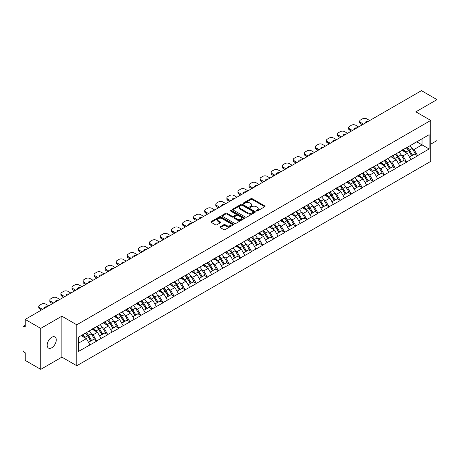 <?xml version="1.0" encoding="UTF-8"?>
<svg xmlns="http://www.w3.org/2000/svg" width="460" height="460" viewBox="0 0 460 460"><rect width="100%" height="100%" fill="white"/><g stroke="black" fill="none" stroke-linecap="round" stroke-linejoin="round"><path stroke-width="0.69" d="M256.375 211.008A0.69 0.397 0 0 0 257.347 211.008L264.747 206.736A0.983 0.569 0 0 0 265.035 206.333A0.983 0.569 0 0 0 264.747 205.93L252.212 198.697A0.983 0.569 0 0 0 250.821 198.697L243.42 202.969A0.69 0.397 0 0 0 243.219 203.251A0.69 0.397 0 0 0 243.42 203.533A0.69 0.397 0 0 0 244.398 203.533L245.352 202.975A3.151 1.817 0 0 1 249.809 202.975L250.855 203.579A3.151 1.817 0 0 1 251.781 204.867A3.151 1.817 0 0 1 250.855 206.155L249.901 206.707A0.69 0.397 0 0 0 249.694 206.988A0.69 0.397 0 0 0 249.901 207.27A0.69 0.397 0 0 0 250.872 207.27L251.833 206.718A3.151 1.817 0 0 1 256.289 206.718L257.33 207.322A3.151 1.817 0 0 1 258.255 208.604A3.151 1.817 0 0 1 257.33 209.892L256.375 210.444A0.69 0.397 0 0 0 256.174 210.726A0.69 0.397 0 0 0 256.375 211.008L256.375 210.444M51.733 337.284A6.423 3.709 -60 0 1 54.941 336.967A6.423 3.709 -60 0 1 55.925 342.113A6.423 3.709 -60 0 1 51.733 347.772A6.423 3.709 -60 0 1 48.518 348.088A6.423 3.709 -60 0 1 47.535 342.941A6.423 3.709 -60 0 1 51.733 337.284M220.254 226.757A0.983 0.569 0 0 0 219.966 227.159A0.983 0.569 0 0 0 220.254 227.562L223.767 229.592A0.983 0.569 0 0 0 225.164 229.592L233.375 224.848A0.983 0.569 0 0 0 233.668 224.445A0.983 0.569 0 0 0 233.375 224.043L220.846 216.809A0.983 0.569 0 0 0 219.454 216.809L211.238 221.553A0.983 0.569 0 0 0 210.945 221.95A0.983 0.569 0 0 0 211.238 222.352L215.481 224.808A0.983 0.569 0 0 0 216.873 224.808L220.392 222.778A0.983 0.569 0 0 0 220.679 222.375A0.983 0.569 0 0 0 220.392 221.973L218.287 220.754A2.633 1.518 0 0 1 217.517 219.679A2.633 1.518 0 0 1 219.138 218.276A2.633 1.518 0 0 1 222.013 218.603L230.264 223.37A2.633 1.518 0 0 1 231.035 224.445A2.633 1.518 0 0 1 229.408 225.848A2.633 1.518 0 0 1 226.538 225.521L225.164 224.727A0.983 0.569 0 0 0 223.767 224.727L220.254 226.757L220.254 227.562L223.767 225.544L223.767 224.727M61.876 316.192L40.733 328.4L25.196 319.43L421.463 90.649L437 99.613L415.863 111.82L430.755 120.422L76.774 324.794L61.876 316.192L61.876 357.15L76.774 365.752L76.774 324.794M245.421 217.085A0.983 0.569 0 0 0 246.819 217.085L255.035 212.342A0.983 0.569 0 0 0 255.323 211.945A0.983 0.569 0 0 0 255.035 211.542L242.5 204.303A0.983 0.569 0 0 0 241.109 204.303L232.892 209.047A0.983 0.569 0 0 0 232.605 209.449A0.983 0.569 0 0 0 232.892 209.852L245.421 217.085M230.765 211.157A0.69 0.397 0 0 1 231.46 211.255L231.46 210.433L244.208 217.793A0.983 0.569 0 0 1 244.496 218.195A0.983 0.569 0 0 1 244.208 218.598L235.992 223.341A0.983 0.569 0 0 1 234.594 223.341L222.065 216.102L225.578 214.09L225.578 213.267L222.065 215.297A0.983 0.569 0 0 0 221.772 215.7A0.983 0.569 0 0 0 222.065 216.102L222.065 215.297M225.578 214.09A0.983 0.569 0 0 1 226.97 214.09L226.97 213.267A0.983 0.569 0 0 0 225.578 213.267M226.97 213.267L232.053 216.206A0.983 0.569 0 0 0 233.45 216.206L235.779 214.855A0.983 0.569 0 0 0 236.066 214.458A0.983 0.569 0 0 0 235.779 214.055L230.489 210.996A0.69 0.397 0 0 1 230.287 210.714A0.69 0.397 0 0 1 230.713 210.346A0.69 0.397 0 0 1 231.46 210.433M76.774 365.752L430.755 161.38L430.755 120.422M85.474 333.12A6.722 3.881 -120 0 1 87.774 335.811L90.907 340.981L93.639 339.405L96.669 341.153L93.121 334.765L91.16 333.632M96.669 341.153L78.401 351.457L78.401 337.203L429.128 134.717L429.128 148.971L417.599 155.624L414.052 149.483L412.085 148.344M406.404 147.833A6.722 3.881 -120 0 1 408.704 150.523L411.838 155.698L414.569 154.117L417.599 155.624M417.599 155.871L406.531 162.012L402.983 155.871L401.022 154.732M395.335 154.221A6.722 3.881 -120 0 1 397.635 156.912L400.769 162.087L403.5 160.511L406.531 162.012M406.531 162.259L395.468 168.4L391.92 162.259L389.953 161.126M384.272 160.615A6.722 3.881 -120 0 1 386.572 163.3L389.706 168.475L392.437 166.899L395.468 168.4M395.468 168.647L384.399 174.788L380.851 168.647L378.885 167.515M373.204 167.003A6.722 3.881 -120 0 1 375.504 169.694L378.637 174.863L381.369 173.288L384.399 174.788M384.399 175.036L373.33 181.183L369.782 175.036L367.822 173.903M362.135 173.391A6.722 3.881 -120 0 1 364.441 176.082L367.569 181.251L370.3 179.676L373.33 181.183M373.33 181.424L362.267 187.571L358.719 181.424L356.753 180.291M351.072 179.78A6.722 3.881 -120 0 1 353.372 182.47L356.506 187.64L359.237 186.064L362.267 187.571M362.267 187.818L351.198 193.959L347.651 187.812L345.69 186.679M340.003 186.168A6.722 3.881 -120 0 1 342.303 188.859L345.437 194.034L348.168 192.452L351.198 193.959M351.198 194.206L340.135 200.347L336.588 194.206L334.621 193.068M328.94 192.556A6.722 3.881 -120 0 1 331.24 195.247L334.374 200.422L337.105 198.846L340.135 200.347M340.135 200.594L329.067 206.736L325.519 200.594L323.553 199.462M317.872 198.95A6.722 3.881 -120 0 1 320.171 201.635L323.305 206.81L326.036 205.235L329.067 206.736M329.067 206.983L317.998 213.124L314.45 206.983L312.49 205.85M306.803 205.338A6.722 3.881 -120 0 1 309.108 208.029L312.236 213.198L314.968 211.623L317.998 213.124M317.998 213.371L306.935 219.518L303.387 213.371L301.421 212.238M295.74 211.726A6.722 3.881 -120 0 1 298.04 214.417L301.173 219.587L303.905 218.011L306.935 219.518M306.935 219.759L295.866 225.906L292.318 219.759L290.358 218.626M284.671 218.115A6.722 3.881 -120 0 1 286.971 220.806L290.105 225.975L292.836 224.399L295.866 225.906M295.866 226.147L284.803 232.294L281.255 226.147L279.289 225.015M273.608 224.503A6.722 3.881 -120 0 1 275.908 227.194L279.042 232.369L281.773 230.788L284.803 232.294M284.803 232.541L273.734 238.683L270.187 232.541L268.22 231.403M262.539 230.891A6.722 3.881 -120 0 1 264.839 233.582L267.973 238.757L270.704 237.182L273.734 238.683M273.734 238.93L262.666 245.071L259.118 238.93L257.157 237.791M251.47 237.285A6.722 3.881 -120 0 1 253.776 239.97L256.904 245.145L259.635 243.57L262.666 245.071M262.666 245.318L251.603 251.459L248.055 245.318L246.088 244.185M240.407 243.673A6.722 3.881 -120 0 1 242.707 246.364L245.841 251.534L248.572 249.958L251.603 251.459M251.603 251.706L240.534 257.853L236.986 251.706L235.02 250.573M229.339 250.062A6.722 3.881 -120 0 1 231.639 252.753L234.772 257.922L237.504 256.346L240.534 257.853M240.534 258.094L229.465 264.241L225.923 258.094L223.957 256.962M218.276 256.45A6.722 3.881 -120 0 1 220.576 259.141L223.709 264.31L226.435 262.735L229.465 264.241M229.465 264.483L218.402 270.63L214.855 264.483L212.888 263.35M207.207 262.838A6.722 3.881 -120 0 1 209.507 265.529L212.641 270.704L215.372 269.123L218.402 270.63M218.402 270.877L207.333 277.018L203.786 270.877L201.825 269.738M196.138 269.226A6.722 3.881 -120 0 1 198.438 271.917L201.572 277.092L204.303 275.517L207.333 277.018M207.333 277.265L196.27 283.406L192.723 277.265L190.756 276.127M185.075 275.615A6.722 3.881 -120 0 1 187.375 278.306L190.509 283.481L193.24 281.905L196.27 283.406M196.27 283.653L185.202 289.794L181.654 283.653L179.688 282.52M174.006 282.009A6.722 3.881 -120 0 1 176.306 284.7L179.44 289.869L182.171 288.293L185.202 289.794M185.202 290.041L174.133 296.188L170.591 290.041L168.624 288.909M162.938 288.397A6.722 3.881 -120 0 1 165.243 291.088L168.371 296.257L171.103 294.682L174.133 296.188M174.133 296.43L163.07 302.577L159.522 296.43L157.556 295.297M151.875 294.785A6.722 3.881 -120 0 1 154.175 297.476L157.308 302.645L160.04 301.07L163.07 302.577M163.07 302.818L152.001 308.965L148.453 302.818L146.493 301.685M140.806 301.173A6.722 3.881 -120 0 1 143.106 303.865L146.24 309.039L148.971 307.458L152.001 308.965M152.001 309.212L140.938 315.353L137.39 309.212L135.424 308.073M129.743 307.562A6.722 3.881 -120 0 1 132.043 310.253L135.177 315.428L137.908 313.846L140.938 315.353M140.938 315.6L129.869 321.741L126.322 315.6L124.355 314.462M118.674 313.95A6.722 3.881 -120 0 1 120.974 316.641L124.108 321.816L126.839 320.24L129.869 321.741M129.869 321.988L118.801 328.129L115.259 321.988L113.292 320.856M107.605 320.344A6.722 3.881 -120 0 1 109.911 323.029L113.039 328.204L115.77 326.629L118.801 328.129M118.801 328.377L107.738 334.518L104.19 328.377L102.223 327.244M96.542 326.732A6.722 3.881 -120 0 1 98.843 329.423L101.976 334.592L104.707 333.017L107.738 334.518M107.738 334.765L96.669 340.912M92.909 328.584L96.669 326.657M93.121 334.765L97.451 332.269L91.988 329.113M100.999 338.41L97.451 332.269M103.977 322.19L107.738 320.269M104.19 328.377L108.52 325.881L103.057 322.724M112.062 332.022L108.52 325.881M115.046 315.801L118.801 313.881M115.259 321.988L119.583 319.487L114.12 316.336M123.13 325.634L119.583 319.487M126.109 309.413L129.869 307.487M126.322 315.6L130.651 313.099L125.189 309.948M134.199 319.246L130.651 313.099M137.178 303.025L140.938 301.099M137.39 309.212L141.714 306.711L136.252 303.56M145.262 312.852L141.714 306.711M148.241 296.637L152.001 294.71M148.453 302.818L152.783 300.322L147.321 297.166M156.331 306.464L152.783 300.322M159.309 290.248L163.07 288.322M159.522 296.43L163.852 293.934L158.389 290.777M167.394 300.075L163.852 293.934M170.378 283.86L174.133 281.934M170.591 290.041L174.915 287.546L169.452 284.389M178.463 293.687L174.915 287.546M181.441 277.466L185.202 275.546M181.654 283.653L185.984 281.152L180.521 278.001M189.531 287.299L185.984 281.152M192.51 271.078L196.27 269.152M192.723 277.265L197.047 274.764L191.584 271.613M200.594 280.911L197.047 274.764M203.573 264.69L207.333 262.763M203.786 270.877L208.115 268.375L202.653 265.224M211.663 274.522L208.115 268.375M214.642 258.301L218.402 256.375M214.855 264.483L219.184 261.987L213.722 258.83M222.726 268.128L219.184 261.987M225.71 251.913L229.465 249.987M225.923 258.094L230.247 255.599L224.785 252.442M233.795 261.74L230.247 255.599M236.773 245.525L240.534 243.599M236.986 251.706L241.316 249.211L235.853 246.054M244.864 255.352L241.316 249.211M247.842 239.131L251.603 237.21M248.055 245.318L252.379 242.817L246.916 239.666M255.927 248.963L252.379 242.817M258.905 232.743L262.666 230.816M259.118 238.93L263.448 236.428L257.985 233.277M266.995 242.575L263.448 236.428M269.974 226.355L273.734 224.428M270.187 232.541L274.517 230.04L269.054 226.889M278.058 236.187L274.517 230.04M281.043 219.966L284.803 218.04M281.255 226.147L285.579 223.652L280.117 220.495M289.127 229.793L285.579 223.652M292.106 213.578L295.866 211.652M292.318 219.759L296.648 217.264L291.186 214.107M300.196 223.405L296.648 217.264M303.174 207.19L306.935 205.263M303.387 213.371L307.711 210.875L302.249 207.719M311.259 217.016L307.711 210.875M314.237 200.796L317.998 198.875M314.45 206.983L318.78 204.481L313.317 201.33M322.328 210.628L318.78 204.481M325.306 194.407L329.067 192.481M325.519 200.594L329.849 198.093L324.386 194.942M333.391 204.24L329.849 198.093M336.375 188.019L340.135 186.093M336.588 194.206L340.912 191.705L335.449 188.554M344.459 197.852L340.912 191.705M347.438 181.631L351.198 179.705M347.651 187.812L351.98 185.317L346.518 182.166M355.528 191.458L351.98 185.317M358.507 175.243L362.267 173.316M358.719 181.424L363.043 178.928L357.581 175.772M366.591 185.07L363.043 178.928M369.57 168.855L373.33 166.928M369.782 175.036L374.112 172.54L368.65 169.383M377.66 178.681L374.112 172.54M380.638 162.46L384.399 160.54M380.851 168.647L385.181 166.152L379.718 162.995M388.729 172.293L385.181 166.152M391.707 156.072L395.468 154.152M391.92 162.259L396.244 159.758L390.781 156.607M399.792 165.905L396.244 159.758M402.77 149.684L406.531 147.758M402.983 155.871L407.313 153.37L401.85 150.219M410.86 159.517L407.313 153.37M413.839 143.296L417.599 141.369M414.052 149.483L422.033 144.871L422.033 138.811L429.128 134.717M416.783 141.841L429.128 148.971M430.755 144.175L437 140.57L437 99.613M40.733 328.4L40.733 369.351L25.196 360.387L25.196 352.728L24.064 352.072A1.506 0.868 -120 0 1 23 350.227L23 327.048A1.506 0.868 -120 0 1 23.31 326.358A1.506 0.868 -120 0 1 24.064 326.433L25.196 327.089L25.196 319.43M40.733 369.351L61.876 357.15M78.401 343.263L86.382 338.658L81.132 335.627M89.93 344.799L86.382 338.658M408.549 150.644L408.9 150.845M397.48 157.032L397.831 157.234M386.417 163.421L386.768 163.628M375.348 169.815L375.699 170.016M364.285 176.203L364.636 176.404M353.217 182.591L353.567 182.792M342.148 188.98L342.499 189.181M331.085 195.368L331.436 195.569M320.016 201.756L320.367 201.963M308.947 208.15L309.304 208.351M297.884 214.538L298.235 214.739M286.816 220.927L287.166 221.128M275.753 227.315L276.103 227.516M264.684 233.703L265.035 233.904M253.615 240.091L253.972 240.298M242.552 246.48L242.903 246.686M231.483 252.873L231.834 253.075M220.42 259.262L220.771 259.463M209.352 265.65L209.702 265.851M198.283 272.038L198.639 272.239M187.22 278.426L187.571 278.633M176.151 284.815L176.502 285.022M165.088 291.209L165.439 291.41M154.019 297.597L154.37 297.798M142.951 303.985L143.301 304.186M131.888 310.373L132.238 310.575M120.819 316.762L121.17 316.969M109.756 323.15L110.107 323.357M98.687 329.544L99.038 329.745M87.618 335.932L87.969 336.133M256.651 211.105L257.33 210.709A3.151 1.817 0 0 0 258.255 209.427L258.255 208.604M251.781 204.867L251.781 205.689A3.151 1.817 0 0 1 250.855 206.971L250.171 207.368M264.736 206.741L252.212 199.513A0.983 0.569 0 0 0 250.821 199.513L243.696 203.63M255.018 212.353L242.5 205.125A0.983 0.569 0 0 0 241.109 205.125L232.904 209.858L232.892 209.047M253.293 212.227A0.69 0.397 0 0 0 253.494 211.945A0.69 0.397 0 0 0 253.293 211.663L242.293 205.309A0.69 0.397 0 0 0 241.316 205.309L240.304 205.89A3.151 1.817 0 0 0 239.384 207.178A3.151 1.817 0 0 0 240.304 208.466L247.825 212.808A3.151 1.817 0 0 0 252.281 212.808L253.293 212.227L253.293 213.043A0.69 0.397 0 0 0 253.494 212.761L253.494 211.945M239.384 207.178L239.384 208A3.151 1.817 0 0 0 240.304 209.283L240.304 208.466M253.293 213.043L252.281 213.624A3.151 1.817 0 0 1 247.825 213.624L240.304 209.283M226.97 214.09L232.053 217.022A0.983 0.569 0 0 0 233.45 217.022L235.779 215.677A0.983 0.569 0 0 0 236.066 215.274L236.066 214.458M231.46 211.255L244.191 218.603M237.331 219.248A2.633 1.518 0 0 0 240.2 219.581A2.633 1.518 0 0 0 241.828 218.172A2.633 1.518 0 0 0 241.057 217.097L238.148 215.418A0.983 0.569 0 0 0 236.756 215.418L234.422 216.769A0.983 0.569 0 0 0 234.134 217.166A0.983 0.569 0 0 0 234.422 217.568L237.331 219.248L237.331 220.07A2.633 1.518 0 0 0 240.2 220.397A2.633 1.518 0 0 0 241.828 218.994L241.828 218.172M234.134 217.166L234.134 217.988A0.983 0.569 0 0 0 234.422 218.391L234.422 217.568M237.331 220.07L234.422 218.391M231.035 224.445L231.035 225.262A2.633 1.518 0 0 1 229.408 226.671A2.633 1.518 0 0 1 226.538 226.337L225.164 225.544A0.983 0.569 0 0 0 223.767 225.544M217.517 219.679L217.517 220.501A2.633 1.518 0 0 0 218.287 221.576L218.287 220.754M220.38 222.784L218.287 221.576M233.375 224.043L233.375 224.848L220.846 217.626A0.983 0.569 0 0 0 219.454 217.626L211.249 222.364M369.679 120.543L366.735 118.847A3.007 1.736 0 0 0 362.48 118.847L360.565 119.951A3.007 1.736 0 0 0 359.68 121.181A3.007 1.736 0 0 0 360.565 122.406L360.565 123.636L362.445 124.723M360.565 123.636A3.007 1.736 180 0 1 359.68 122.406L359.68 121.181M360.565 122.406L363.509 124.108M365.159 123.153A2.357 1.363 180 0 1 365.085 122.82A2.357 1.363 180 0 1 368.029 121.498M410.004 145.757A8.228 4.749 60 0 1 412.16 148.465L409.429 150.04A8.228 4.749 -120 0 0 407.272 147.332M409.429 150.04L412.562 155.215L415.294 153.64L412.16 148.465M411.838 155.698L412.562 155.215M414.569 154.117L415.294 153.64M402.569 149.799A6.722 3.881 60 0 1 404.426 151.702M403.621 149.442A8.228 4.749 60 0 1 405.777 152.151L406.082 152.662M409.452 157.073L411.637 155.75L408.509 150.575A8.228 4.749 -120 0 0 406.353 147.867M411.637 155.75L409.423 157.027M358.61 126.931L355.666 125.235A3.007 1.736 0 0 0 351.411 125.235L349.497 126.339A3.007 1.736 0 0 0 348.617 127.57A3.007 1.736 0 0 0 349.497 128.794L349.497 130.025L351.377 131.112M349.497 130.025A3.007 1.736 180 0 1 348.617 128.794L348.617 127.57M349.497 128.794L352.44 130.496M354.091 129.542A2.357 1.363 180 0 1 354.022 129.208A2.357 1.363 180 0 1 356.96 127.886M398.935 152.145A8.228 4.749 60 0 1 401.091 154.853L398.36 156.434A8.228 4.749 -120 0 0 396.204 153.72M398.36 156.434L401.494 161.604L404.225 160.028L401.091 154.853M400.769 162.087L401.494 161.604M403.5 160.511L404.225 160.028M391.5 156.193A6.722 3.881 60 0 1 393.357 158.09M392.553 155.831A8.228 4.749 60 0 1 394.709 158.539L395.019 159.051M398.383 163.461L400.574 162.138L397.44 156.964A8.228 4.749 -120 0 0 395.284 154.255M400.574 162.138L398.354 163.415M347.547 133.325L344.603 131.623A3.007 1.736 0 0 0 340.348 131.623L338.428 132.727A3.007 1.736 0 0 0 337.548 133.958A3.007 1.736 0 0 0 338.428 135.188L338.428 136.413L340.308 137.5M338.428 136.413A3.007 1.736 180 0 1 337.548 135.188L337.548 133.958M338.428 135.188L341.372 136.885M343.028 135.93A2.357 1.363 180 0 1 342.953 135.596A2.357 1.363 180 0 1 345.891 134.274M387.872 158.533A8.228 4.749 60 0 1 390.028 161.247L387.297 162.823A8.228 4.749 -120 0 0 385.141 160.109M387.297 162.823L390.431 167.992L393.162 166.416L390.028 161.247M389.706 168.475L390.431 167.992M392.437 166.899L393.162 166.416M380.437 162.581A6.722 3.881 60 0 1 382.289 164.484M381.489 162.219A8.228 4.749 60 0 1 383.64 164.933L383.95 165.439M387.32 169.855L389.505 168.527L386.371 163.352A8.228 4.749 -120 0 0 384.215 160.643M389.505 168.527L387.291 169.803M336.478 139.713L333.534 138.011A3.007 1.736 0 0 0 329.279 138.011L327.365 139.115A3.007 1.736 0 0 0 326.485 140.346A3.007 1.736 0 0 0 327.365 141.576L327.365 142.807L329.245 143.888M327.365 142.807A3.007 1.736 180 0 1 326.485 141.576L326.485 140.346M327.365 141.576L330.309 143.273M331.959 142.318A2.357 1.363 180 0 1 331.89 141.985A2.357 1.363 180 0 1 334.828 140.668M376.803 164.921A8.228 4.749 60 0 1 378.959 167.636L376.228 169.211A8.228 4.749 -120 0 0 374.072 166.497M376.228 169.211L379.362 174.38L382.093 172.805L378.959 167.636M378.637 174.863L379.362 174.38M381.369 173.288L382.093 172.805M369.368 168.969A6.722 3.881 60 0 1 371.226 170.873M370.421 168.607A8.228 4.749 60 0 1 372.577 171.321L372.887 171.827M376.251 176.243L378.442 174.915L375.308 169.74A8.228 4.749 -120 0 0 373.152 167.032M378.442 174.915L376.222 176.197M325.416 146.102L322.471 144.4A3.007 1.736 0 0 0 318.211 144.4L316.296 145.51A3.007 1.736 0 0 0 315.416 146.734A3.007 1.736 0 0 0 316.296 147.965L316.296 149.195L318.176 150.276M316.296 149.195A3.007 1.736 180 0 1 315.416 147.965L315.416 146.734M316.296 147.965L319.24 149.667M320.896 148.712A2.357 1.363 180 0 1 320.821 148.373A2.357 1.363 180 0 1 323.759 147.056M365.74 171.31A8.228 4.749 60 0 1 367.897 174.024L365.165 175.599A8.228 4.749 -120 0 0 363.009 172.891M365.165 175.599L368.293 180.774L371.024 179.193L367.897 174.024M367.569 181.251L368.293 180.774M370.3 179.676L371.024 179.193M358.305 175.358A6.722 3.881 60 0 1 360.157 177.261M359.352 174.995A8.228 4.749 60 0 1 361.508 177.709L361.819 178.221M365.183 182.631L367.373 181.303L364.24 176.134A8.228 4.749 -120 0 0 362.083 173.42M367.373 181.303L365.159 182.585M314.347 152.49L311.403 150.788A3.007 1.736 0 0 0 307.148 150.788L305.233 151.898A3.007 1.736 0 0 0 304.347 153.123A3.007 1.736 0 0 0 305.233 154.353L305.233 155.583L307.113 156.67M305.233 155.583A3.007 1.736 180 0 1 304.347 154.353L304.347 153.123M305.233 154.353L308.177 156.055M309.827 155.1A2.357 1.363 180 0 1 309.752 154.761A2.357 1.363 180 0 1 312.691 153.445M354.671 177.698A8.228 4.749 60 0 1 356.828 180.412L354.096 181.987A8.228 4.749 -120 0 0 351.94 179.279M354.096 181.987L357.23 187.162L359.961 185.587L356.828 180.412M356.506 187.64L357.23 187.162M359.237 186.064L359.961 185.587M347.237 181.746A6.722 3.881 60 0 1 349.094 183.649M348.289 181.389A8.228 4.749 60 0 1 350.445 184.098L350.75 184.609M354.119 189.02L356.304 187.691L353.176 182.522A8.228 4.749 -120 0 0 351.02 179.808M356.304 187.691L354.091 188.974M303.278 158.878L300.334 157.182A3.007 1.736 0 0 0 296.079 157.182L294.164 158.286A3.007 1.736 0 0 0 293.284 159.517A3.007 1.736 0 0 0 294.164 160.741L294.164 161.972L296.044 163.058M294.164 161.972A3.007 1.736 180 0 1 293.284 160.741L293.284 159.517M294.164 160.741L297.108 162.443M298.759 161.489A2.357 1.363 180 0 1 298.69 161.155A2.357 1.363 180 0 1 301.628 159.833M343.603 184.092A8.228 4.749 60 0 1 345.759 186.8L343.028 188.376A8.228 4.749 -120 0 0 340.872 185.667M343.028 188.376L346.161 193.551L348.893 191.975L345.759 186.8M345.437 194.034L346.161 193.551M348.168 192.452L348.893 191.975M336.168 188.134A6.722 3.881 60 0 1 338.025 190.037M337.22 187.778A8.228 4.749 60 0 1 339.376 190.486L339.687 190.998M343.051 195.408L345.241 194.085L342.108 188.91A8.228 4.749 -120 0 0 339.952 186.196M345.241 194.085L343.022 195.362M292.215 165.267L289.271 163.57A3.007 1.736 0 0 0 285.016 163.57L283.095 164.674A3.007 1.736 0 0 0 282.216 165.905A3.007 1.736 0 0 0 283.095 167.13L283.095 168.36L284.976 169.447M283.095 168.36A3.007 1.736 180 0 1 282.216 167.13L282.216 165.905M283.095 167.13L286.039 168.831M287.695 167.877A2.357 1.363 180 0 1 287.621 167.543A2.357 1.363 180 0 1 290.559 166.221M332.54 190.48A8.228 4.749 60 0 1 334.696 193.189L331.965 194.77A8.228 4.749 -120 0 0 329.808 192.056M331.965 194.77L335.098 199.939L337.83 198.363L334.696 193.189M334.374 200.422L335.098 199.939M337.105 198.846L337.83 198.363M325.105 194.528A6.722 3.881 60 0 1 326.957 196.426M326.151 194.166A8.228 4.749 60 0 1 328.308 196.874L328.618 197.386M331.988 201.796L334.173 200.474L331.039 195.299A8.228 4.749 -120 0 0 328.883 192.59M334.173 200.474L331.959 201.75M281.146 171.66L278.202 169.958A3.007 1.736 0 0 0 273.947 169.958L272.032 171.062A3.007 1.736 0 0 0 271.147 172.293A3.007 1.736 0 0 0 272.032 173.523L272.032 174.748L273.913 175.835M272.032 174.748A3.007 1.736 180 0 1 271.147 173.523L271.147 172.293M272.032 173.523L274.976 175.22M276.627 174.265A2.357 1.363 180 0 1 276.552 173.932A2.357 1.363 180 0 1 279.496 172.609M321.471 196.868A8.228 4.749 60 0 1 323.627 199.577L320.896 201.158A8.228 4.749 -120 0 0 318.74 198.444M320.896 201.158L324.03 206.327L326.761 204.752L323.627 199.577M323.305 206.81L324.03 206.327M326.036 205.235L326.761 204.752M314.036 200.916A6.722 3.881 60 0 1 315.893 202.814M315.089 200.554A8.228 4.749 60 0 1 317.245 203.268L317.555 203.774M320.919 208.19L323.11 206.862L319.976 201.687A8.228 4.749 -120 0 0 317.82 198.979M323.11 206.862L320.89 208.138M270.077 178.049L267.139 176.347A3.007 1.736 0 0 0 262.878 176.347L260.964 177.451A3.007 1.736 0 0 0 260.084 178.681A3.007 1.736 0 0 0 260.964 179.912L260.964 181.136L262.844 182.223M260.964 181.136A3.007 1.736 180 0 1 260.084 179.912L260.084 178.681M260.964 179.912L263.908 181.608M265.564 180.653A2.357 1.363 180 0 1 265.489 180.32A2.357 1.363 180 0 1 268.427 179.003M310.408 203.257A8.228 4.749 60 0 1 312.564 205.971L309.833 207.546A8.228 4.749 -120 0 0 307.677 204.832M309.833 207.546L312.961 212.715L315.692 211.14L312.564 205.971M312.236 213.198L312.961 212.715M314.968 211.623L315.692 211.14M302.973 207.305A6.722 3.881 60 0 1 304.825 209.208M304.02 206.942A8.228 4.749 60 0 1 306.176 209.656L306.486 210.162M309.85 214.578L312.041 213.25L308.907 208.075A8.228 4.749 -120 0 0 306.751 205.367M312.041 213.25L309.827 214.532M259.014 184.437L256.07 182.735A3.007 1.736 0 0 0 251.815 182.735L249.901 183.845A3.007 1.736 0 0 0 249.015 185.07A3.007 1.736 0 0 0 249.901 186.3L249.901 187.53L251.775 188.611M249.901 187.53A3.007 1.736 180 0 1 249.015 186.3L249.015 185.07M249.901 186.3L252.845 188.002M254.495 187.047A2.357 1.363 180 0 1 254.42 186.708A2.357 1.363 180 0 1 257.358 185.392M299.339 209.645A8.228 4.749 60 0 1 301.495 212.359L298.764 213.934A8.228 4.749 -120 0 0 296.608 211.226M298.764 213.934L301.898 219.109L304.629 217.528L301.495 212.359M301.173 219.587L301.898 219.109M303.905 218.011L304.629 217.528M291.904 213.693A6.722 3.881 60 0 1 293.756 215.596M292.957 213.331A8.228 4.749 60 0 1 295.113 216.045L295.418 216.556M298.787 220.967L300.972 219.638L297.844 214.469A8.228 4.749 -120 0 0 295.688 211.755M300.972 219.638L298.759 220.921M247.946 190.825L245.002 189.123A3.007 1.736 0 0 0 240.747 189.123L238.832 190.233A3.007 1.736 0 0 0 237.952 191.458A3.007 1.736 0 0 0 238.832 192.688L238.832 193.919L240.712 195.005M238.832 193.919A3.007 1.736 180 0 1 237.952 192.688L237.952 191.458M238.832 192.688L241.776 194.39M243.426 193.436A2.357 1.363 180 0 1 243.357 193.096A2.357 1.363 180 0 1 246.295 191.78M288.27 216.033A8.228 4.749 60 0 1 290.427 218.747L287.695 220.323A8.228 4.749 -120 0 0 285.539 217.614M287.695 220.323L290.829 225.498L293.56 223.916L290.427 218.747M290.105 225.975L290.829 225.498M292.836 224.399L293.56 223.916M280.836 220.081A6.722 3.881 60 0 1 282.693 221.984M281.888 219.725A8.228 4.749 60 0 1 284.044 222.433L284.355 222.945M287.718 227.355L289.909 226.027L286.775 220.857A8.228 4.749 -120 0 0 284.619 218.143M289.909 226.027L287.69 227.309M236.883 197.213L233.939 195.517A3.007 1.736 0 0 0 229.678 195.517L227.763 196.621A3.007 1.736 0 0 0 226.883 197.852A3.007 1.736 0 0 0 227.763 199.077L227.763 200.307L229.643 201.394M227.763 200.307A3.007 1.736 180 0 1 226.883 199.077L226.883 197.852M227.763 199.077L230.707 200.778M232.363 199.824A2.357 1.363 180 0 1 232.288 199.485A2.357 1.363 180 0 1 235.227 198.168M277.207 222.427A8.228 4.749 60 0 1 279.364 225.136L276.632 226.711A8.228 4.749 -120 0 0 274.476 224.003M276.632 226.711L279.766 231.886L282.498 230.31L279.364 225.136M279.042 232.369L279.766 231.886M281.773 230.788L282.498 230.31M269.773 226.469A6.722 3.881 60 0 1 271.624 228.373M270.819 226.113A8.228 4.749 60 0 1 272.976 228.821L273.286 229.333M276.65 233.743L278.84 232.415L275.707 227.246A8.228 4.749 -120 0 0 273.55 224.532M278.84 232.415L276.627 233.697M225.814 203.602L222.87 201.905A3.007 1.736 0 0 0 218.615 201.905L216.7 203.009A3.007 1.736 0 0 0 215.815 204.24A3.007 1.736 0 0 0 216.7 205.465L216.7 206.695L218.58 207.782M216.7 206.695A3.007 1.736 180 0 1 215.815 205.465L215.815 204.24M216.7 205.465L219.644 207.167M221.294 206.212A2.357 1.363 180 0 1 221.22 205.879A2.357 1.363 180 0 1 224.164 204.556M266.139 228.815A8.228 4.749 60 0 1 268.295 231.524L265.564 233.105A8.228 4.749 -120 0 0 263.407 230.391M265.564 233.105L268.697 238.274L271.429 236.699L268.295 231.524M267.973 238.757L268.697 238.274M270.704 237.182L271.429 236.699M258.704 232.863A6.722 3.881 60 0 1 260.561 234.761M259.756 232.501A8.228 4.749 60 0 1 261.912 235.209L262.217 235.721M265.587 240.131L267.777 238.809L264.644 233.634A8.228 4.749 -120 0 0 262.487 230.926M267.777 238.809L265.558 240.085M214.745 209.99L211.807 208.294A3.007 1.736 0 0 0 207.546 208.294L205.631 209.398A3.007 1.736 0 0 0 204.752 210.628A3.007 1.736 0 0 0 205.631 211.859L205.631 213.083L207.512 214.17M205.631 213.083A3.007 1.736 180 0 1 204.752 211.859L204.752 210.628M205.631 211.859L208.575 213.555M210.231 212.6A2.357 1.363 180 0 1 210.157 212.267A2.357 1.363 180 0 1 213.095 210.945M255.076 235.204A8.228 4.749 60 0 1 257.232 237.912L254.501 239.493A8.228 4.749 -120 0 0 252.344 236.779M254.501 239.493L257.629 244.662L260.36 243.087L257.232 237.912M256.904 245.145L257.629 244.662M259.635 243.57L260.36 243.087M247.641 239.252A6.722 3.881 60 0 1 249.492 241.149M248.687 238.889A8.228 4.749 60 0 1 250.844 241.598L251.154 242.109M254.518 246.525L256.709 245.197L253.575 240.022A8.228 4.749 -120 0 0 251.419 237.314M256.709 245.197L254.495 246.474M203.682 216.384L200.738 214.682A3.007 1.736 0 0 0 196.483 214.682L194.568 215.786A3.007 1.736 0 0 0 193.683 217.016A3.007 1.736 0 0 0 194.568 218.247L194.568 219.472L196.443 220.558M194.568 219.472A3.007 1.736 180 0 1 193.683 218.247L193.683 217.016M194.568 218.247L197.512 219.943M199.163 218.989A2.357 1.363 180 0 1 199.088 218.655A2.357 1.363 180 0 1 202.026 217.338M244.007 241.592A8.228 4.749 60 0 1 246.163 244.306L243.432 245.881A8.228 4.749 -120 0 0 241.276 243.167M243.432 245.881L246.566 251.051L249.297 249.475L246.163 244.306M245.841 251.534L246.566 251.051M248.572 249.958L249.297 249.475M236.572 245.64A6.722 3.881 60 0 1 238.424 247.543M237.624 245.278A8.228 4.749 60 0 1 239.781 247.992L240.085 248.498M243.455 252.914L245.64 251.585L242.512 246.41A8.228 4.749 -120 0 0 240.356 243.702M245.64 251.585L243.426 252.862M192.613 222.772L189.669 221.07A3.007 1.736 0 0 0 185.414 221.07L183.5 222.18A3.007 1.736 0 0 0 182.62 223.405A3.007 1.736 0 0 0 183.5 224.635L183.5 225.866L185.38 226.947M183.5 225.866A3.007 1.736 180 0 1 182.62 224.635L182.62 223.405M183.5 224.635L186.444 226.331M188.094 225.383A2.357 1.363 180 0 1 188.025 225.043A2.357 1.363 180 0 1 190.963 223.727M232.938 247.98A8.228 4.749 60 0 1 235.094 250.694L232.363 252.27A8.228 4.749 -120 0 0 230.207 249.556M232.363 252.27L235.497 257.445L238.228 255.863L235.094 250.694M234.772 257.922L235.497 257.445M237.504 256.346L238.228 255.863M225.503 252.028A6.722 3.881 60 0 1 227.361 253.931M226.556 251.666A8.228 4.749 60 0 1 228.712 254.38L229.022 254.892M232.386 259.302L234.577 257.974L231.443 252.804A8.228 4.749 -120 0 0 229.287 250.09M234.577 257.974L232.357 259.256M181.55 229.16L178.606 227.458A3.007 1.736 0 0 0 174.346 227.458L172.431 228.568A3.007 1.736 0 0 0 171.551 229.793A3.007 1.736 0 0 0 172.431 231.023L172.431 232.254L174.311 233.335M172.431 232.254A3.007 1.736 180 0 1 171.551 231.023L171.551 229.793M172.431 231.023L175.375 232.725M177.031 231.771A2.357 1.363 180 0 1 176.956 231.432A2.357 1.363 180 0 1 179.894 230.115M221.875 254.368A8.228 4.749 60 0 1 224.031 257.082L221.3 258.658A8.228 4.749 -120 0 0 219.144 255.95M221.3 258.658L224.434 263.833L227.165 262.252L224.031 257.082M223.709 264.31L224.434 263.833M226.435 262.735L227.165 262.252M214.44 258.416A6.722 3.881 60 0 1 216.292 260.32M215.487 258.054A8.228 4.749 60 0 1 217.643 260.768L217.954 261.28M221.317 265.69L223.508 264.362L220.374 259.193A8.228 4.749 -120 0 0 218.218 256.479M223.508 264.362L221.294 265.644M170.482 235.549L167.538 233.852A3.007 1.736 0 0 0 163.283 233.852L161.368 234.956A3.007 1.736 0 0 0 160.482 236.187A3.007 1.736 0 0 0 161.368 237.412L161.368 238.642L163.248 239.729M161.368 238.642A3.007 1.736 180 0 1 160.482 237.412L160.482 236.187M161.368 237.412L164.312 239.114M165.962 238.159A2.357 1.363 180 0 1 165.887 237.82A2.357 1.363 180 0 1 168.831 236.503M210.806 260.762A8.228 4.749 60 0 1 212.963 263.471L210.231 265.046A8.228 4.749 -120 0 0 208.075 262.338M210.231 265.046L213.365 270.221L216.096 268.646L212.963 263.471M212.641 270.704L213.365 270.221M215.372 269.123L216.096 268.646M203.372 264.805A6.722 3.881 60 0 1 205.229 266.708M204.424 264.448A8.228 4.749 60 0 1 206.58 267.156L206.885 267.668M210.255 272.078L212.445 270.75L209.311 265.581A8.228 4.749 -120 0 0 207.155 262.867M212.445 270.75L210.226 272.032M159.413 241.937L156.469 240.241A3.007 1.736 0 0 0 152.214 240.241L150.299 241.345A3.007 1.736 0 0 0 149.419 242.575A3.007 1.736 0 0 0 150.299 243.8L150.299 245.03L152.179 246.117M150.299 245.03A3.007 1.736 180 0 1 149.419 243.8L149.419 242.575M150.299 243.8L153.243 245.502M154.899 244.547A2.357 1.363 180 0 1 154.824 244.214A2.357 1.363 180 0 1 157.763 242.891M199.743 267.151A8.228 4.749 60 0 1 201.894 269.859L199.168 271.434A8.228 4.749 -120 0 0 197.012 268.726M199.168 271.434L202.296 276.609L205.028 275.034L201.894 269.859M201.572 277.092L202.296 276.609M204.303 275.517L205.028 275.034M192.309 271.193A6.722 3.881 60 0 1 194.16 273.096M193.355 270.836A8.228 4.749 60 0 1 195.511 273.545L195.822 274.056M199.186 278.467L201.376 277.144L198.243 271.969A8.228 4.749 -120 0 0 196.086 269.261M201.376 277.144L199.157 278.421M148.35 248.325L145.406 246.629A3.007 1.736 0 0 0 141.151 246.629L139.236 247.733A3.007 1.736 0 0 0 138.351 248.963A3.007 1.736 0 0 0 139.236 250.194L139.236 251.419L141.111 252.505M139.236 251.419A3.007 1.736 180 0 1 138.351 250.194L138.351 248.963M139.236 250.194L142.174 251.89M143.83 250.936A2.357 1.363 180 0 1 143.756 250.602A2.357 1.363 180 0 1 146.694 249.28M188.675 273.539A8.228 4.749 60 0 1 190.831 276.247L188.1 277.828A8.228 4.749 -120 0 0 185.943 275.114M188.1 277.828L191.233 282.998L193.965 281.422L190.831 276.247M190.509 283.481L191.233 282.998M193.24 281.905L193.965 281.422M181.24 277.587A6.722 3.881 60 0 1 183.091 279.484M182.292 277.225A8.228 4.749 60 0 1 184.448 279.933L184.753 280.445M188.123 284.861L190.308 283.532L187.18 278.358A8.228 4.749 -120 0 0 185.023 275.649M190.308 283.532L188.094 284.809M137.281 254.719L134.337 253.017A3.007 1.736 0 0 0 130.082 253.017L128.167 254.121A3.007 1.736 0 0 0 127.288 255.352A3.007 1.736 0 0 0 128.167 256.582L128.167 257.807L130.048 258.894M128.167 257.807A3.007 1.736 180 0 1 127.288 256.582L127.288 255.352M128.167 256.582L131.112 258.279M132.762 257.324A2.357 1.363 180 0 1 132.693 256.99A2.357 1.363 180 0 1 135.631 255.674M177.606 279.927A8.228 4.749 60 0 1 179.762 282.641L177.031 284.217A8.228 4.749 -120 0 0 174.875 281.503M177.031 284.217L180.165 289.386L182.896 287.81L179.762 282.641M179.44 289.869L180.165 289.386M182.171 288.293L182.896 287.81M170.171 283.975A6.722 3.881 60 0 1 172.028 285.878M171.223 283.613A8.228 4.749 60 0 1 173.38 286.327L173.69 286.833M177.054 291.249L179.245 289.921L176.111 284.746A8.228 4.749 -120 0 0 173.955 282.037M179.245 289.921L177.025 291.197M126.218 261.108L123.274 259.405A3.007 1.736 0 0 0 119.013 259.405L117.099 260.515A3.007 1.736 0 0 0 116.219 261.74A3.007 1.736 0 0 0 117.099 262.97L117.099 264.201L118.979 265.282M117.099 264.201A3.007 1.736 180 0 1 116.219 262.97L116.219 261.74M117.099 262.97L120.043 264.667M121.699 263.718A2.357 1.363 180 0 1 121.624 263.379A2.357 1.363 180 0 1 124.562 262.062M166.543 286.315A8.228 4.749 60 0 1 168.699 289.029L165.968 290.605A8.228 4.749 -120 0 0 163.812 287.891M165.968 290.605L169.096 295.774L171.827 294.199L168.699 289.029M168.371 296.257L169.096 295.774M171.103 294.682L171.827 294.199M159.108 290.363A6.722 3.881 60 0 1 160.96 292.267M160.155 290.001A8.228 4.749 60 0 1 162.311 292.715L162.621 293.221M165.985 297.637L168.176 296.309L165.042 291.14A8.228 4.749 -120 0 0 162.886 288.426M168.176 296.309L165.962 297.591M115.149 267.496L112.205 265.794A3.007 1.736 0 0 0 107.95 265.794L106.036 266.904A3.007 1.736 0 0 0 105.15 268.128A3.007 1.736 0 0 0 106.036 269.359L106.036 270.589L107.916 271.67M106.036 270.589A3.007 1.736 180 0 1 105.15 269.359L105.15 268.128M106.036 269.359L108.98 271.061M110.63 270.106A2.357 1.363 180 0 1 110.555 269.767A2.357 1.363 180 0 1 113.499 268.45M155.474 292.704A8.228 4.749 60 0 1 157.63 295.418L154.899 296.993A8.228 4.749 -120 0 0 152.743 294.285M154.899 296.993L158.033 302.168L160.764 300.587L157.63 295.418M157.308 302.645L158.033 302.168M160.04 301.07L160.764 300.587M148.039 296.752A6.722 3.881 60 0 1 149.897 298.655M149.092 296.389A8.228 4.749 60 0 1 151.248 299.103L151.553 299.615M154.922 304.025L157.113 302.697L153.979 297.528A8.228 4.749 -120 0 0 151.823 294.814M157.113 302.697L154.893 303.979M104.081 273.884L101.137 272.188A3.007 1.736 0 0 0 96.882 272.188L94.967 273.292A3.007 1.736 0 0 0 94.087 274.522A3.007 1.736 0 0 0 94.967 275.747L94.967 276.977L96.847 278.064M94.967 276.977A3.007 1.736 180 0 1 94.087 275.747L94.087 274.522M94.967 275.747L97.911 277.449M99.561 276.494A2.357 1.363 180 0 1 99.492 276.155A2.357 1.363 180 0 1 102.43 274.839M144.411 299.098A8.228 4.749 60 0 1 146.562 301.806L143.83 303.381A8.228 4.749 -120 0 0 141.68 300.673M143.83 303.381L146.964 308.556L149.695 306.981L146.562 301.806M146.24 309.039L146.964 308.556M148.971 307.458L149.695 306.981M136.976 303.14A6.722 3.881 60 0 1 138.828 305.043M138.023 302.784A8.228 4.749 60 0 1 140.179 305.492L140.49 306.003M143.853 310.414L146.044 309.085L142.91 303.916A8.228 4.749 -120 0 0 140.754 301.202M146.044 309.085L143.825 310.368M93.018 280.272L90.074 278.576A3.007 1.736 0 0 0 85.819 278.576L83.904 279.68A3.007 1.736 0 0 0 83.018 280.911A3.007 1.736 0 0 0 83.904 282.135L83.904 283.366L85.778 284.452M83.904 283.366A3.007 1.736 180 0 1 83.018 282.135L83.018 280.911M83.904 282.135L86.842 283.837M88.498 282.883A2.357 1.363 180 0 1 88.423 282.549A2.357 1.363 180 0 1 91.362 281.227M133.343 305.486A8.228 4.749 60 0 1 135.499 308.194L132.767 309.77A8.228 4.749 -120 0 0 130.611 307.061M132.767 309.77L135.901 314.945L138.632 313.369L135.499 308.194M135.177 315.428L135.901 314.945M137.908 313.846L138.632 313.369M125.908 309.528A6.722 3.881 60 0 1 127.759 311.431M126.96 309.172A8.228 4.749 60 0 1 129.116 311.88L129.421 312.392M132.79 316.802L134.975 315.479L131.842 310.304A8.228 4.749 -120 0 0 129.691 307.596M134.975 315.479L132.762 316.756M81.949 286.661L79.005 284.964A3.007 1.736 0 0 0 74.75 284.964L72.835 286.068A3.007 1.736 0 0 0 71.956 287.299A3.007 1.736 0 0 0 72.835 288.529L72.835 289.754L74.715 290.841M72.835 289.754A3.007 1.736 180 0 1 71.956 288.529L71.956 287.299M72.835 288.529L75.779 290.226M77.429 289.271A2.357 1.363 180 0 1 77.36 288.938A2.357 1.363 180 0 1 80.299 287.615M122.274 311.874A8.228 4.749 60 0 1 124.43 314.582L121.699 316.164A8.228 4.749 -120 0 0 119.542 313.45M121.699 316.164L124.832 321.333L127.564 319.757L124.43 314.582M124.108 321.816L124.832 321.333M126.839 320.24L127.564 319.757M114.839 315.922A6.722 3.881 60 0 1 116.696 317.82M115.891 315.56A8.228 4.749 60 0 1 118.047 318.268L118.358 318.78M121.722 323.19L123.912 321.868L120.779 316.693A8.228 4.749 -120 0 0 118.623 313.984M123.912 321.868L121.693 323.144M70.886 293.055L67.942 291.352A3.007 1.736 0 0 0 63.681 291.352L61.766 292.457A3.007 1.736 0 0 0 60.887 293.687A3.007 1.736 0 0 0 61.766 294.917L61.766 296.142L63.647 297.229M61.766 296.142A3.007 1.736 180 0 1 60.887 294.917L60.887 293.687M61.766 294.917L64.71 296.614M66.367 295.659A2.357 1.363 180 0 1 66.292 295.326A2.357 1.363 180 0 1 69.23 294.009M111.211 318.262A8.228 4.749 60 0 1 113.367 320.976L110.636 322.552A8.228 4.749 -120 0 0 108.479 319.838M110.636 322.552L113.764 327.721L116.495 326.146L113.367 320.976M113.039 328.204L113.764 327.721M115.77 326.629L116.495 326.146M103.776 322.31A6.722 3.881 60 0 1 105.627 324.214M104.823 321.948A8.228 4.749 60 0 1 106.979 324.662L107.289 325.168M110.653 329.584L112.844 328.256L109.71 323.081A8.228 4.749 -120 0 0 107.554 320.373M112.844 328.256L110.63 329.532M59.817 299.443L56.873 297.741A3.007 1.736 0 0 0 52.618 297.741L50.703 298.845A3.007 1.736 0 0 0 49.818 300.075A3.007 1.736 0 0 0 50.703 301.306L50.703 302.536L52.584 303.617M50.703 302.536A3.007 1.736 180 0 1 49.818 301.306L49.818 300.075M50.703 301.306L53.647 303.002M55.298 302.047A2.357 1.363 180 0 1 55.223 301.714A2.357 1.363 180 0 1 58.167 300.397M100.142 324.651A8.228 4.749 60 0 1 102.298 327.365L99.567 328.94A8.228 4.749 -120 0 0 97.411 326.226M99.567 328.94L102.701 334.109L105.432 332.534L102.298 327.365M101.976 334.592L102.701 334.109M104.707 333.017L105.432 332.534M92.707 328.699A6.722 3.881 60 0 1 94.564 330.602M93.759 328.336A8.228 4.749 60 0 1 95.916 331.05L96.221 331.556M99.59 335.972L101.775 334.644L98.647 329.475A8.228 4.749 -120 0 0 96.491 326.761M101.775 334.644L99.561 335.926M48.748 305.831L45.804 304.129A3.007 1.736 0 0 0 41.55 304.129L39.635 305.239A3.007 1.736 0 0 0 38.755 306.464A3.007 1.736 0 0 0 39.635 307.694L39.635 308.924L41.515 310.005M39.635 308.924A3.007 1.736 180 0 1 38.755 307.694L38.755 306.464M39.635 307.694L42.579 309.396M44.229 308.441A2.357 1.363 180 0 1 44.16 308.102A2.357 1.363 180 0 1 47.098 306.785M89.073 331.039A8.228 4.749 60 0 1 91.229 333.753L88.498 335.328A8.228 4.749 -120 0 0 86.348 332.62M88.498 335.328L91.632 340.503L94.363 338.922L91.229 333.753M90.907 340.981L91.632 340.503M93.639 339.405L94.363 338.922M81.823 335.231A6.722 3.881 60 0 1 83.496 336.99M82.691 334.725A8.228 4.749 60 0 1 84.847 337.439L85.157 337.95M88.521 342.361L90.712 341.032L87.578 335.863A8.228 4.749 -120 0 0 85.422 333.149M90.712 341.032L88.492 342.315M25.196 325.778L24.064 326.433M257.33 210.709L257.33 209.892M249.901 207.27L249.901 206.707M250.855 206.971L250.855 206.155M243.42 203.533L243.42 202.969M250.821 199.513L250.821 198.697M252.212 199.513L252.212 198.697M264.747 206.736L264.747 205.93M241.109 205.125L241.109 204.303M242.5 205.125L242.5 204.303M255.035 212.342L255.035 211.542M247.825 213.624L247.825 212.808M252.281 213.624L252.281 212.808M232.053 217.022L232.053 216.206M233.45 217.022L233.45 216.206M235.779 215.677L235.779 214.855M244.208 218.598L244.208 217.793M225.164 225.544L225.164 224.727M226.538 226.337L226.538 225.521M220.392 222.778L220.392 221.973M211.238 222.352L211.238 221.553M219.454 217.626L219.454 216.809M220.846 217.626L220.846 216.809M408.509 150.575L405.777 152.151M397.44 156.964L394.709 158.539M386.371 163.352L383.64 164.933M375.308 169.74L372.577 171.321M364.24 176.134L361.508 177.709M353.176 182.522L350.445 184.098M342.108 188.91L339.376 190.486M331.039 195.299L328.308 196.874M319.976 201.687L317.245 203.268M308.907 208.075L306.176 209.656M297.844 214.469L295.113 216.045M286.775 220.857L284.044 222.433M275.707 227.246L272.976 228.821M264.644 233.634L261.912 235.209M253.575 240.022L250.844 241.598M242.512 246.41L239.781 247.992M231.443 252.804L228.712 254.38M220.374 259.193L217.643 260.768M209.311 265.581L206.58 267.156M198.243 271.969L195.511 273.545M187.18 278.358L184.448 279.933M176.111 284.746L173.38 286.327M165.042 291.14L162.311 292.715M153.979 297.528L151.248 299.103M142.91 303.916L140.179 305.492M131.842 310.304L129.116 311.88M120.779 316.693L118.047 318.268M109.71 323.081L106.979 324.662M98.647 329.475L95.916 331.05M87.578 335.863L84.847 337.439M25.196 325.266L23.31 326.358"/></g></svg>
